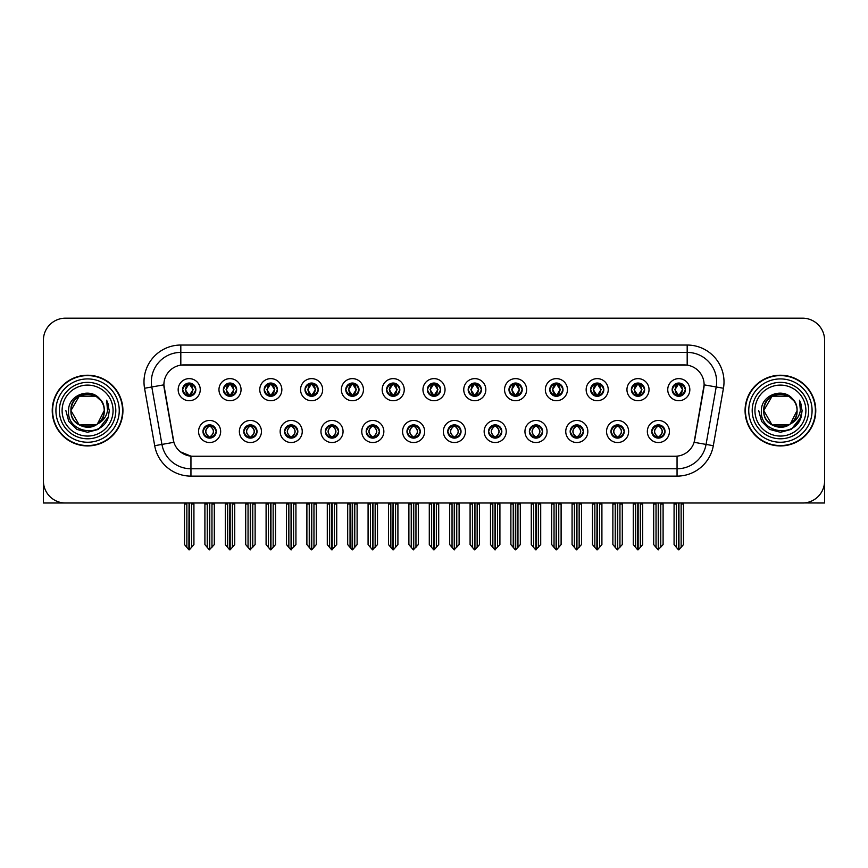 <?xml version="1.0" encoding="UTF-8"?>
<svg xmlns="http://www.w3.org/2000/svg" width="868" height="868" viewBox="0 0 868 868"><rect width="100%" height="100%" fill="white"/><g stroke="black" fill="none" stroke-linecap="round" stroke-linejoin="round"><path stroke-width="1.3" d="M406.973 431.494A6.629 6.629 0 0 0 413.602 438.123A6.629 6.629 0 0 0 420.231 431.494A6.629 6.629 0 0 0 413.602 424.864A6.629 6.629 0 0 0 406.973 431.494L407.038 431.494C408.286 435.063 410.011 436.854 412.202 436.854L412.984 436.854C408.6 433.284 408.6 429.714 412.984 426.145L412.202 426.145C410.054 426.101 408.329 427.881 407.038 431.494M402.557 431.494A11.045 11.045 0 0 0 413.602 442.539A11.045 11.045 0 0 0 424.647 431.494A11.045 11.045 0 0 0 413.602 420.448A11.045 11.045 0 0 0 402.557 431.494M447.769 431.494A6.629 6.629 0 0 0 454.398 438.123A6.629 6.629 0 0 0 461.027 431.494A6.629 6.629 0 0 0 454.398 424.864A6.629 6.629 0 0 0 447.769 431.494L447.834 431.494C449.092 435.063 450.807 436.854 452.998 436.854L453.78 436.854C449.396 433.284 449.396 429.714 453.78 426.145L452.998 426.145C450.85 426.101 449.125 427.881 447.834 431.494M443.353 431.494A11.045 11.045 0 0 0 454.398 442.539A11.045 11.045 0 0 0 465.443 431.494A11.045 11.045 0 0 0 454.398 420.448A11.045 11.045 0 0 0 443.353 431.494M488.565 431.494A6.629 6.629 0 0 0 495.194 438.123A6.629 6.629 0 0 0 501.823 431.494A6.629 6.629 0 0 0 495.194 424.864A6.629 6.629 0 0 0 488.565 431.494L488.63 431.494C489.888 435.063 491.613 436.854 493.794 436.854L494.586 436.854C490.192 433.284 490.192 429.714 494.586 426.145L493.794 426.145C491.646 426.101 489.921 427.881 488.63 431.494M484.149 431.494A11.045 11.045 0 0 0 495.194 442.539A11.045 11.045 0 0 0 506.239 431.494A11.045 11.045 0 0 0 495.194 420.448A11.045 11.045 0 0 0 484.149 431.494M264.176 389.667A6.629 6.629 0 0 0 270.805 396.296A6.629 6.629 0 0 0 277.434 389.667A6.629 6.629 0 0 0 270.805 383.038A6.629 6.629 0 0 0 264.176 389.667L264.241 389.667C265.619 393.367 267.333 395.157 269.406 395.016L268.95 396.036M259.76 389.667A11.045 11.045 0 0 0 270.805 400.712A11.045 11.045 0 0 0 281.85 389.667A11.045 11.045 0 0 0 270.805 378.622A11.045 11.045 0 0 0 259.76 389.667M386.575 389.667A6.629 6.629 0 0 0 393.204 396.296A6.629 6.629 0 0 0 399.833 389.667A6.629 6.629 0 0 0 393.204 383.038A6.629 6.629 0 0 0 386.575 389.667L386.64 389.667C388.007 393.367 389.732 395.157 391.804 395.016L391.349 396.036M382.159 389.667A11.045 11.045 0 0 0 393.204 400.712A11.045 11.045 0 0 0 404.249 389.667A11.045 11.045 0 0 0 393.204 378.622A11.045 11.045 0 0 0 382.159 389.667M202.982 431.494A6.629 6.629 0 0 0 209.611 438.123A6.629 6.629 0 0 0 216.24 431.494A6.629 6.629 0 0 0 209.611 424.864A6.629 6.629 0 0 0 202.982 431.494L203.047 431.494C204.305 435.063 206.02 436.854 208.212 436.854L208.993 436.854C204.609 433.284 204.609 429.714 208.993 426.145L208.212 426.145C206.063 426.101 204.338 427.881 203.047 431.494M198.566 431.494A11.045 11.045 0 0 0 209.611 442.539A11.045 11.045 0 0 0 220.656 431.494A11.045 11.045 0 0 0 209.611 420.448A11.045 11.045 0 0 0 198.566 431.494M345.779 389.667A6.629 6.629 0 0 0 352.408 396.296A6.629 6.629 0 0 0 359.026 389.667A6.629 6.629 0 0 0 352.408 383.038A6.629 6.629 0 0 0 345.779 389.667L345.833 389.667C347.211 393.367 348.936 395.157 350.998 395.016L350.553 396.036M341.363 389.667A11.045 11.045 0 0 0 352.408 400.712A11.045 11.045 0 0 0 363.453 389.667A11.045 11.045 0 0 0 352.408 378.622A11.045 11.045 0 0 0 341.363 389.667M223.38 389.667A6.629 6.629 0 0 0 230.009 396.296A6.629 6.629 0 0 0 236.638 389.667A6.629 6.629 0 0 0 230.009 383.038A6.629 6.629 0 0 0 223.38 389.667L223.445 389.667C224.812 393.367 226.537 395.157 228.609 395.016L228.154 396.036M218.964 389.667A11.045 11.045 0 0 0 230.009 400.712A11.045 11.045 0 0 0 241.054 389.667A11.045 11.045 0 0 0 230.009 378.622A11.045 11.045 0 0 0 218.964 389.667M610.963 431.494A6.629 6.629 0 0 0 617.593 438.123A6.629 6.629 0 0 0 624.222 431.494A6.629 6.629 0 0 0 617.593 424.864A6.629 6.629 0 0 0 610.963 431.494L611.029 431.494C612.276 435.063 614.001 436.854 616.193 436.854L616.974 436.854C612.591 433.284 612.591 429.714 616.974 426.145L616.193 426.145C614.045 426.101 612.32 427.881 611.029 431.494M606.548 431.494A11.045 11.045 0 0 0 617.593 442.539A11.045 11.045 0 0 0 628.638 431.494A11.045 11.045 0 0 0 617.593 420.448A11.045 11.045 0 0 0 606.548 431.494M549.769 389.667A6.629 6.629 0 0 0 556.399 396.296A6.629 6.629 0 0 0 563.017 389.667A6.629 6.629 0 0 0 556.399 383.038A6.629 6.629 0 0 0 549.769 389.667L549.824 389.667C551.202 393.367 552.916 395.157 554.988 395.016L554.543 396.036M545.343 389.667A11.045 11.045 0 0 0 556.399 400.712A11.045 11.045 0 0 0 567.444 389.667A11.045 11.045 0 0 0 556.399 378.622A11.045 11.045 0 0 0 545.343 389.667M284.585 431.494A6.629 6.629 0 0 0 291.203 438.123A6.629 6.629 0 0 0 297.832 431.494A6.629 6.629 0 0 0 291.203 424.864A6.629 6.629 0 0 0 284.585 431.494L284.639 431.494C285.897 435.063 287.623 436.854 289.804 436.854L290.596 436.854C286.201 433.284 286.201 429.714 290.596 426.145L289.804 426.145C287.655 426.101 285.941 427.881 284.639 431.494M280.158 431.494A11.045 11.045 0 0 0 291.203 442.539A11.045 11.045 0 0 0 302.248 431.494A11.045 11.045 0 0 0 291.203 420.448A11.045 11.045 0 0 0 280.158 431.494M631.361 389.667A6.629 6.629 0 0 0 637.991 396.296A6.629 6.629 0 0 0 644.62 389.667A6.629 6.629 0 0 0 637.991 383.038A6.629 6.629 0 0 0 631.361 389.667L631.427 389.667C632.794 393.367 634.519 395.157 636.591 395.016L636.135 396.036M626.946 389.667A11.045 11.045 0 0 0 637.991 400.712A11.045 11.045 0 0 0 649.036 389.667A11.045 11.045 0 0 0 637.991 378.622A11.045 11.045 0 0 0 626.946 389.667M304.983 389.667A6.629 6.629 0 0 0 311.601 396.296A6.629 6.629 0 0 0 318.231 389.667A6.629 6.629 0 0 0 311.601 383.038A6.629 6.629 0 0 0 304.983 389.667L305.037 389.667C306.415 393.367 308.129 395.157 310.201 395.016L309.757 396.036M300.556 389.667A11.045 11.045 0 0 0 311.601 400.712A11.045 11.045 0 0 0 322.657 389.667A11.045 11.045 0 0 0 311.601 378.622A11.045 11.045 0 0 0 300.556 389.667M508.974 389.667A6.629 6.629 0 0 0 515.592 396.296A6.629 6.629 0 0 0 522.221 389.667A6.629 6.629 0 0 0 515.592 383.038A6.629 6.629 0 0 0 508.974 389.667L509.028 389.667C510.406 393.367 512.12 395.157 514.192 395.016L513.747 396.036M504.547 389.667A11.045 11.045 0 0 0 515.592 400.712A11.045 11.045 0 0 0 526.637 389.667A11.045 11.045 0 0 0 515.592 378.622A11.045 11.045 0 0 0 504.547 389.667M243.778 431.494A6.629 6.629 0 0 0 250.407 438.123A6.629 6.629 0 0 0 257.036 431.494A6.629 6.629 0 0 0 250.407 424.864A6.629 6.629 0 0 0 243.778 431.494L243.843 431.494C245.101 435.063 246.816 436.854 249.007 436.854L249.789 436.854C245.405 433.284 245.405 429.714 249.789 426.145L249.007 426.145C246.859 426.101 245.134 427.881 243.843 431.494M239.362 431.494A11.045 11.045 0 0 0 250.407 442.539A11.045 11.045 0 0 0 261.452 431.494A11.045 11.045 0 0 0 250.407 420.448A11.045 11.045 0 0 0 239.362 431.494M427.371 389.667A6.629 6.629 0 0 0 434 396.296A6.629 6.629 0 0 0 440.629 389.667A6.629 6.629 0 0 0 434 383.038A6.629 6.629 0 0 0 427.371 389.667L427.436 389.667C428.803 393.367 430.528 395.157 432.6 395.016L432.145 396.036M422.955 389.667A11.045 11.045 0 0 0 434 400.712A11.045 11.045 0 0 0 445.045 389.667A11.045 11.045 0 0 0 434 378.622A11.045 11.045 0 0 0 422.955 389.667M366.177 431.494A6.629 6.629 0 0 0 372.806 438.123A6.629 6.629 0 0 0 379.435 431.494A6.629 6.629 0 0 0 372.806 424.864A6.629 6.629 0 0 0 366.177 431.494L366.231 431.494C367.489 435.063 369.215 436.854 371.406 436.854L372.188 436.854C367.804 433.284 367.804 429.714 372.188 426.145L371.406 426.145C369.258 426.101 367.533 427.881 366.231 431.494M361.761 431.494A11.045 11.045 0 0 0 372.806 442.539A11.045 11.045 0 0 0 383.851 431.494A11.045 11.045 0 0 0 372.806 420.448A11.045 11.045 0 0 0 361.761 431.494M468.167 389.667A6.629 6.629 0 0 0 474.796 396.296A6.629 6.629 0 0 0 481.425 389.667A6.629 6.629 0 0 0 474.796 383.038A6.629 6.629 0 0 0 468.167 389.667L468.232 389.667C469.599 393.367 471.324 395.157 473.396 395.016L472.941 396.036M463.751 389.667A11.045 11.045 0 0 0 474.796 400.712A11.045 11.045 0 0 0 485.841 389.667A11.045 11.045 0 0 0 474.796 378.622A11.045 11.045 0 0 0 463.751 389.667M590.565 389.667A6.629 6.629 0 0 0 597.195 396.296A6.629 6.629 0 0 0 603.824 389.667A6.629 6.629 0 0 0 597.195 383.038A6.629 6.629 0 0 0 590.565 389.667L590.631 389.667C591.998 393.367 593.723 395.157 595.784 395.016L595.34 396.036M586.15 389.667A11.045 11.045 0 0 0 597.195 400.712A11.045 11.045 0 0 0 608.24 389.667A11.045 11.045 0 0 0 597.195 378.622A11.045 11.045 0 0 0 586.15 389.667M325.381 431.494A6.629 6.629 0 0 0 332.01 438.123A6.629 6.629 0 0 0 338.629 431.494A6.629 6.629 0 0 0 332.01 424.864A6.629 6.629 0 0 0 325.381 431.494L325.435 431.494C326.694 435.063 328.419 436.854 330.599 436.854L331.392 436.854C327.008 433.284 327.008 429.714 331.392 426.145L330.599 426.145C328.451 426.101 326.737 427.881 325.435 431.494M320.954 431.494A11.045 11.045 0 0 0 332.01 442.539A11.045 11.045 0 0 0 343.055 431.494A11.045 11.045 0 0 0 332.01 420.448A11.045 11.045 0 0 0 320.954 431.494M672.158 389.667A6.629 6.629 0 0 0 678.787 396.296A6.629 6.629 0 0 0 685.416 389.667A6.629 6.629 0 0 0 678.787 383.038A6.629 6.629 0 0 0 672.158 389.667L672.223 389.667C673.59 393.367 675.315 395.157 677.387 395.016L676.931 396.036M667.742 389.667A11.045 11.045 0 0 0 678.787 400.712A11.045 11.045 0 0 0 689.832 389.667A11.045 11.045 0 0 0 678.787 378.622A11.045 11.045 0 0 0 667.742 389.667M529.371 431.494A6.629 6.629 0 0 0 535.99 438.123A6.629 6.629 0 0 0 542.619 431.494A6.629 6.629 0 0 0 535.99 424.864A6.629 6.629 0 0 0 529.371 431.494L529.426 431.494C530.684 435.063 532.409 436.854 534.59 436.854L535.382 436.854C530.999 433.284 530.999 429.714 535.382 426.145L534.59 426.145C532.442 426.101 530.728 427.881 529.426 431.494M524.945 431.494A11.045 11.045 0 0 0 535.99 442.539A11.045 11.045 0 0 0 547.046 431.494A11.045 11.045 0 0 0 535.99 420.448A11.045 11.045 0 0 0 524.945 431.494M570.168 431.494A6.629 6.629 0 0 0 576.797 438.123A6.629 6.629 0 0 0 583.415 431.494A6.629 6.629 0 0 0 576.797 424.864A6.629 6.629 0 0 0 570.168 431.494L570.222 431.494C571.48 435.063 573.205 436.854 575.397 436.854L576.178 436.854C571.795 433.284 571.795 429.714 576.178 426.145L575.397 426.145C573.249 426.101 571.524 427.881 570.222 431.494M565.752 431.494A11.045 11.045 0 0 0 576.797 442.539A11.045 11.045 0 0 0 587.842 431.494A11.045 11.045 0 0 0 576.797 420.448A11.045 11.045 0 0 0 565.752 431.494M182.584 389.667A6.629 6.629 0 0 0 189.213 396.296A6.629 6.629 0 0 0 195.843 389.667A6.629 6.629 0 0 0 189.213 383.038A6.629 6.629 0 0 0 182.584 389.667L182.649 389.667C184.016 393.367 185.741 395.157 187.813 395.016L187.358 396.036M178.168 389.667A11.045 11.045 0 0 0 189.213 400.712A11.045 11.045 0 0 0 200.258 389.667A11.045 11.045 0 0 0 189.213 378.622A11.045 11.045 0 0 0 178.168 389.667M651.76 431.494A6.629 6.629 0 0 0 658.389 438.123A6.629 6.629 0 0 0 665.018 431.494A6.629 6.629 0 0 0 658.389 424.864A6.629 6.629 0 0 0 651.76 431.494L651.825 431.494C653.083 435.063 654.798 436.854 656.989 436.854L657.77 436.854C653.387 433.284 653.387 429.714 657.77 426.145L656.989 426.145C654.841 426.101 653.116 427.881 651.825 431.494M647.344 431.494A11.045 11.045 0 0 0 658.389 442.539A11.045 11.045 0 0 0 669.434 431.494A11.045 11.045 0 0 0 658.389 420.448A11.045 11.045 0 0 0 647.344 431.494M163.878 384.806A19.888 19.888 0 0 0 164.182 388.256L173.274 439.805A19.888 19.888 0 0 0 192.848 456.243L675.152 456.243A19.888 19.888 0 0 0 694.725 439.805L703.818 388.256A19.888 19.888 0 0 0 684.234 364.918L183.766 364.918A19.888 19.888 0 0 0 163.878 384.806L164.095 381.866M803.985 502.952L824.6 503.006L824.6 340.256A22.091 22.091 0 0 0 802.509 318.165L65.491 318.165A22.091 22.091 0 0 0 43.4 340.256L43.4 503.006L111.147 503.006M756.853 503.006L803.985 503.006M52.232 410.586A35.349 35.349 0 0 0 87.581 445.935A35.349 35.349 0 0 0 122.93 410.586A35.349 35.349 0 0 0 87.581 375.236A35.349 35.349 0 0 0 52.232 410.586M745.07 410.586A35.349 35.349 0 0 0 780.419 445.935A35.349 35.349 0 0 0 815.768 410.586A35.349 35.349 0 0 0 780.419 375.236A35.349 35.349 0 0 0 745.07 410.586M180.815 345.041L180.815 365.146L687.185 365.146L687.185 352.408A29.458 29.458 0 0 1 716.198 386.976L706.064 444.416A29.458 29.458 0 0 1 677.051 468.763L190.949 468.763A29.458 29.458 0 0 1 161.936 444.416L151.802 386.976A29.458 29.458 0 0 1 180.815 352.408L687.185 352.408L687.185 345.041A36.825 36.825 0 0 1 723.445 388.256L713.312 445.696A36.825 36.825 0 0 1 677.051 476.12L190.949 476.12A36.825 36.825 0 0 1 154.688 445.696L144.555 388.256A36.825 36.825 0 0 1 180.815 345.041L687.185 345.041M675.152 456.243L192.848 456.243M190.949 476.12L190.949 456.145L180.327 451.805M716.198 386.976L704.122 384.849L694.118 442.311L706.064 444.416L716.198 386.976L723.445 388.256M154.688 445.696L173.882 442.311L163.878 384.849L151.802 386.976A29.458 29.458 0 0 1 151.357 381.866M694.725 439.805L694.606 440.434M173.394 440.434L173.274 439.805M802.509 318.165L65.491 318.165M43.4 340.256L43.4 480.915A22.091 22.091 0 0 0 65.491 503.006L802.509 503.006A22.091 22.091 0 0 0 824.6 480.915L824.6 340.256M659.528 438.025L659.007 436.854L659.788 436.854C661.937 436.897 663.662 435.107 664.953 431.483C663.695 427.924 661.969 426.145 659.788 426.145L660.244 425.136M659.528 424.962L659.007 426.145L659.788 426.145M657.987 436.854L657.434 438.058L657.998 436.854C653.333 433.284 653.333 429.714 657.998 426.145L657.434 424.94L657.998 426.145C653.495 429.714 653.495 433.284 657.987 436.854M657.77 426.145L657.25 424.962M659.007 426.145L659.344 424.94L658.779 426.145C663.445 429.714 663.445 433.284 658.779 436.854L659.333 438.058L658.79 436.854C663.282 433.284 663.282 429.714 658.79 426.145L659.007 426.145C663.391 429.714 663.391 433.284 659.007 436.854L659.007 436.854M653.68 503.006L653.68 504.037L656.034 504.037L656.034 547.393L658.085 549.835L663.098 544.583L663.098 504.037L660.743 504.037L660.743 547.393M658.541 503.006L658.541 549.835M658.237 549.835L658.237 503.006M653.68 504.037L653.68 544.583L656.034 547.393M674.078 503.006L674.078 504.037L676.432 504.037L676.432 547.393L678.483 549.835L678.646 503.006M678.939 503.006L678.939 549.835L683.496 544.583L683.496 504.037L681.141 504.037L681.141 547.393M674.078 504.037L674.078 544.583L676.432 547.393M677.648 396.199L678.168 395.016L677.387 395.016M677.648 383.135L678.168 384.318L677.387 384.318C675.25 384.274 673.525 386.065 672.223 389.667M685.416 389.667L685.351 389.667C684.082 386.108 682.356 384.318 680.186 384.318L679.405 384.318L682.747 389.667L679.405 395.016L680.642 396.036M685.351 389.667C684.027 393.302 682.302 395.092 680.186 395.016M678.168 395.016L674.957 389.667L678.385 384.318C674.273 384.459 674.143 394.332 678.396 395.016L674.827 389.667L678.168 384.318M679.188 384.318L679.742 383.103L679.177 384.318C683.3 384.459 683.431 394.332 679.177 395.016L679.731 396.231L679.188 395.016L682.617 389.667L679.188 384.318M618.732 438.025L618.211 436.854L618.992 436.854C621.141 436.897 622.866 435.107 624.157 431.483C622.899 427.924 621.173 426.145 618.992 426.145L619.437 425.136M618.732 424.962L618.211 426.145L618.992 426.145M617.191 436.854L616.638 438.058L617.202 436.854C612.537 433.284 612.537 429.714 617.202 426.145L616.638 424.94L617.202 426.145C612.689 429.714 612.689 433.284 617.191 436.854M616.974 426.145L616.454 424.962M618.211 426.145L618.537 424.94L617.983 426.145C622.649 429.714 622.649 433.284 617.983 436.854L618.537 438.058L617.994 436.854C622.486 433.284 622.486 429.714 617.994 426.145L618.211 426.145C622.595 429.714 622.595 433.284 618.211 436.854L618.211 436.854M612.873 503.006L612.873 504.037L615.238 504.037L615.238 547.393L617.289 549.835L622.302 544.583L622.302 504.037L619.947 504.037L619.947 547.393M617.734 503.006L617.734 549.835M617.441 549.835L617.441 503.006M612.873 504.037L612.873 544.583L615.238 547.393M577.936 438.025L577.404 436.854L578.196 436.854C580.345 436.897 582.07 435.107 583.361 431.483C582.092 427.924 580.377 426.145 578.196 426.145L578.641 425.136M577.936 424.962L577.404 426.145L578.196 426.145M576.395 436.854L575.842 438.058L576.395 436.854C571.741 433.284 571.741 429.714 576.395 426.145L575.842 424.94L576.395 426.145C571.893 429.714 571.893 433.284 576.395 436.854M576.178 426.145L575.658 424.962M577.404 426.145L577.741 424.94L577.404 426.145C581.799 429.714 581.799 433.284 577.404 436.854L577.741 438.058L577.187 436.854C581.69 433.284 581.69 429.714 577.187 426.145C581.842 429.714 581.842 433.284 577.187 436.854L577.404 436.854M572.077 503.006L572.077 504.037L574.432 504.037L574.432 547.393L576.493 549.835L581.506 544.583L581.506 504.037L579.151 504.037L579.151 547.393M576.938 503.006L576.938 549.835M576.645 549.835L576.645 503.006M572.077 504.037L572.077 544.583L574.432 547.393M537.14 438.025L536.608 436.854L537.4 436.854C539.549 436.897 541.263 435.107 542.565 431.483C541.296 427.924 539.581 426.145 537.4 426.145L537.845 425.136M537.14 424.962L536.608 426.145L537.4 426.145M535.599 436.854L535.046 438.058L535.599 436.854C530.945 433.284 530.945 429.714 535.599 426.145L535.046 424.94L535.599 426.145C531.097 429.714 531.097 433.284 535.599 436.854M535.382 426.145L534.851 424.962M536.608 426.145L536.945 424.94L536.608 426.145C540.992 429.714 540.992 433.284 536.608 436.854L536.945 438.058L536.391 436.854C540.894 433.284 540.894 429.714 536.391 426.145C541.046 429.714 541.046 433.284 536.391 436.854L536.608 436.854M531.281 503.006L531.281 504.037L533.636 504.037L533.636 547.393L535.697 549.835L540.71 544.583L540.71 504.037L538.355 504.037L538.355 547.393M536.142 503.006L536.142 549.835M535.849 549.835L535.849 503.006M531.281 504.037L531.281 544.583L533.636 547.393M633.282 503.006L633.282 504.037L635.636 504.037L635.636 547.393L637.687 549.835L637.839 503.006M638.132 503.006L638.132 549.835L642.7 544.583L642.7 504.037L640.345 504.037L640.345 547.393M633.282 504.037L633.282 544.583L635.636 547.393M636.852 396.199L637.372 395.016L636.591 395.016M636.852 383.135L637.372 384.318L636.591 384.318C634.454 384.274 632.729 386.065 631.427 389.667M644.62 389.667L644.555 389.667C643.275 386.108 641.56 384.318 639.39 384.318L638.609 384.318L641.951 389.667L638.609 395.016L639.846 396.036M644.555 389.667C643.231 393.302 641.506 395.092 639.39 395.016M637.372 395.016L634.161 389.667L637.589 384.318C633.477 384.459 633.347 394.332 637.6 395.016L634.031 389.667L637.372 384.318M638.392 384.318L638.946 383.103L638.381 384.318C642.504 384.459 642.635 394.332 638.381 395.016L638.935 396.231L638.392 395.016L641.821 389.667L638.392 384.318M592.475 503.006L592.475 504.037L594.84 504.037L594.84 547.393L596.891 549.835L597.043 503.006M597.336 503.006L597.336 549.835L601.904 544.583L601.904 504.037L599.549 504.037L599.549 547.393M592.475 504.037L592.475 544.583L594.84 547.393M596.045 396.199L596.576 395.016L595.784 395.016M596.045 383.135L596.576 384.318L595.784 384.318C593.658 384.274 591.933 386.065 590.631 389.667M603.824 389.667L603.759 389.667C602.479 386.108 600.764 384.318 598.595 384.318L597.813 384.318L601.155 389.667L597.813 395.016L599.05 396.036M603.759 389.667C602.435 393.302 600.71 395.092 598.595 395.016M596.576 395.016L593.365 389.667L596.793 384.318C592.681 384.459 592.551 394.332 596.793 395.016L593.235 389.667L596.576 384.318M597.596 384.318L598.139 383.103L597.585 384.318C601.698 384.459 601.828 394.332 597.585 395.016L598.139 396.231L597.596 395.016L601.025 389.667L597.596 384.318M551.679 503.006L551.679 504.037L554.034 504.037L554.034 547.393L556.095 549.835L556.247 503.006M556.54 503.006L556.54 549.835L561.108 544.583L561.108 504.037L558.753 504.037L558.753 547.393M551.679 504.037L551.679 544.583L554.034 547.393M555.249 396.199L555.78 395.016L554.988 395.016M555.249 383.135L555.78 384.318L554.988 384.318C552.862 384.274 551.137 386.065 549.824 389.667M563.017 389.667L562.963 389.667C561.683 386.108 559.958 384.318 557.798 384.318L557.017 384.318L560.359 389.667L557.017 395.016L558.243 396.036M562.963 389.667C561.629 393.302 559.914 395.092 557.798 395.016M555.78 395.016L552.569 389.667L555.997 384.318C551.885 384.459 551.755 394.332 555.997 395.016L552.439 389.667L555.78 384.318M556.789 384.318L556.789 384.318C560.902 384.459 561.032 394.332 556.789 395.016L557.343 396.231L556.789 395.016L560.218 389.667L556.789 384.318L557.343 383.103L556.789 384.318M510.883 503.006L510.883 504.037L513.238 504.037L513.238 547.393L515.299 549.835L515.451 503.006M515.744 503.006L515.744 549.835L520.312 544.583L520.312 504.037L517.957 504.037L517.957 547.393M510.883 504.037L510.883 544.583L513.238 547.393M514.453 396.199L514.974 395.016L514.192 395.016M514.453 383.135L514.974 384.318L514.192 384.318C512.055 384.274 510.341 386.065 509.028 389.667M522.221 389.667L522.167 389.667C520.887 386.108 519.162 384.318 517.002 384.318L516.21 384.318L519.552 389.667L516.21 395.016L517.447 396.036M522.167 389.667C520.833 393.302 519.118 395.092 517.002 395.016M514.974 395.016L511.762 389.667L515.191 384.318C511.089 384.459 510.959 394.332 515.201 395.016L511.632 389.667L514.974 384.318M515.993 384.318L515.993 384.318C520.106 384.459 520.236 394.332 515.993 395.016L516.547 396.231L515.993 395.016L519.422 389.667L515.993 384.318L516.547 383.103L515.993 384.318M113.068 410.586A25.487 25.487 0 0 1 87.581 436.061A25.487 25.487 0 0 1 62.105 410.586A25.487 25.487 0 0 1 87.581 385.099A25.487 25.487 0 0 1 113.068 410.586M96.673 424.528L79.259 424.994L70.937 410.586C69.917 389.103 105.256 389.103 104.236 410.586C105.256 432.058 69.917 432.058 70.937 410.586C70.232 423.779 87.494 432.264 97.509 423.953A16.644 16.644 0 0 0 101.079 400.821C92.518 386.238 68.203 394.105 68.572 410.586C66.641 433.414 102.478 438.546 108.348 416.933L109.292 410.586L106.655 400.202L107.545 410.586C106.406 416.705 103.064 421.164 97.509 423.953L95.914 424.994L79.259 424.994L70.937 410.586L79.259 396.166M52.601 410.586A34.98 34.98 0 0 1 87.581 375.605A34.98 34.98 0 0 1 122.562 410.586A34.98 34.98 0 0 1 87.581 445.566A34.98 34.98 0 0 1 52.601 410.586M104.236 410.586C105.256 432.058 69.917 432.058 70.937 410.586C69.917 389.103 105.256 389.103 104.236 410.586L97.357 424.061M84.239 394.278C76.015 396.535 71.577 401.971 70.937 410.586L79.259 396.166L95.914 396.166L101.079 400.821M106.655 400.202L108.619 405.182M108.359 416.9L98.442 429.378L87.581 432.297L76.731 429.378L68.789 421.436L65.87 410.586M805.895 410.586A25.487 25.487 0 0 1 780.419 436.061A25.487 25.487 0 0 1 754.932 410.586A25.487 25.487 0 0 1 780.419 385.099A25.487 25.487 0 0 1 805.895 410.586M789.5 424.528L772.086 424.994L763.764 410.586C762.744 389.103 798.083 389.103 797.063 410.586C798.083 432.058 762.744 432.058 763.764 410.586C762.744 389.103 798.083 389.103 797.063 410.586L790.325 423.964A16.644 16.644 0 0 0 793.905 400.821C785.345 386.238 761.03 394.105 761.399 410.586C759.467 433.414 795.305 438.546 801.175 416.933L802.13 410.586L799.482 400.202L800.372 410.586C799.233 416.705 795.891 421.164 790.336 423.953L788.741 424.994L772.086 424.994L763.764 410.586L772.086 396.166M745.438 410.586A34.98 34.98 0 0 1 780.419 375.605A34.98 34.98 0 0 1 815.399 410.586A34.98 34.98 0 0 1 780.419 445.566A34.98 34.98 0 0 1 745.438 410.586M797.063 410.586C798.083 432.058 762.744 432.058 763.764 410.586L772.086 396.166L788.741 396.166L793.905 400.821M790.336 423.953C780.321 432.264 763.059 423.779 763.764 410.586C764.404 401.971 768.842 396.535 777.077 394.278M799.482 400.202L801.446 405.182L799.526 400.278M801.186 416.9L791.269 429.378L780.419 432.297L769.558 429.378L761.616 421.436L758.708 410.586L761.616 421.436L769.558 429.378L780.419 432.297L791.269 429.378L799.211 421.436L802.13 410.586M496.333 438.025L495.812 436.854L496.594 436.854C498.742 436.897 500.467 435.107 501.769 431.483C500.5 427.924 498.774 426.145 496.594 426.145L497.049 425.136M496.333 424.962L495.812 426.145L496.594 426.145M494.803 436.854L494.25 438.058L494.803 436.854C490.149 433.284 490.149 429.714 494.803 426.145L494.25 424.94L494.803 426.145C490.301 429.714 490.301 433.284 494.803 436.854M494.586 426.145L494.055 424.962M495.812 426.145C500.196 429.714 500.196 433.284 495.812 436.854L495.595 436.854C500.098 433.284 500.098 429.714 495.595 426.145L496.149 424.94M495.812 436.854L496.149 438.058M490.485 503.006L490.485 504.037L492.84 504.037L492.84 547.393L494.89 549.835L499.914 544.583L499.914 504.037L497.548 504.037L497.548 547.393M495.346 503.006L495.346 549.835M495.053 549.835L495.053 503.006M490.485 504.037L490.485 544.583L492.84 547.393M455.537 438.025L455.016 436.854L455.798 436.854C457.946 436.897 459.671 435.107 460.962 431.483C459.704 427.924 457.978 426.145 455.798 426.145L456.253 425.136M455.537 424.962L455.016 426.145L455.798 426.145M453.997 436.854L453.454 438.058L454.007 436.854C449.342 433.284 449.342 429.714 454.007 426.145L453.454 424.94L454.007 426.145C449.505 429.714 449.505 433.284 453.997 436.854M453.78 426.145L453.259 424.962M455.016 426.145C459.4 429.714 459.4 433.284 455.016 436.854L454.799 436.854C459.291 433.284 459.291 429.714 454.799 426.145L455.353 424.94M455.016 436.854L455.353 438.058M449.689 503.006L449.689 504.037L452.044 504.037L452.044 547.393L454.094 549.835L459.107 544.583L459.107 504.037L456.752 504.037L456.752 547.393M454.55 503.006L454.55 549.835M454.257 549.835L454.257 503.006M449.689 504.037L449.689 544.583L452.044 547.393M414.741 438.025L414.22 436.854L415.002 436.854C417.15 436.897 418.875 435.107 420.166 431.483C418.908 427.924 417.183 426.145 415.002 426.145L415.457 425.136M414.741 424.962L414.22 426.145L415.002 426.145M412.463 424.962L413.201 426.145C408.709 429.714 408.709 433.284 413.201 436.854L412.647 438.058M412.984 426.145L412.647 424.94M414.22 426.145L414.546 424.94L414.22 426.145C418.604 429.714 418.604 433.284 414.22 436.854L414.546 438.058L413.993 436.854C418.495 433.284 418.495 429.714 414.003 426.145C418.658 429.714 418.658 433.284 413.993 436.854L414.22 436.854M408.893 503.006L408.893 504.037L411.248 504.037L411.248 547.393L413.298 549.835L418.311 544.583L418.311 504.037L415.956 504.037L415.956 547.393M413.743 503.006L413.743 549.835M413.45 549.835L413.45 503.006M408.893 504.037L408.893 544.583L411.248 547.393M470.087 503.006L470.087 504.037L472.442 504.037L472.442 547.393L474.492 549.835L474.655 503.006M474.948 503.006L474.948 549.835L479.516 544.583L479.516 504.037L477.15 504.037L477.15 547.393M470.087 504.037L470.087 544.583L472.442 547.393M473.657 396.199L474.178 395.016L473.396 395.016M473.657 383.135L474.178 384.318L473.396 384.318C471.259 384.274 469.545 386.065 468.232 389.667M481.425 389.667L481.36 389.667C480.091 386.108 478.366 384.318 476.196 384.318L475.414 384.318L478.756 389.667L475.414 395.016L476.651 396.036M481.36 389.667C480.037 393.302 478.311 395.092 476.196 395.016M474.178 395.016L470.966 389.667L474.395 384.318C470.293 384.459 470.152 394.332 474.405 395.016L470.836 389.667L474.178 384.318M475.751 383.103L475.197 384.318C479.31 384.459 479.44 394.332 475.197 395.016L475.74 396.231M429.291 503.006L429.291 504.037L431.646 504.037L431.646 547.393L433.696 549.835L433.848 503.006M434.152 503.006L434.152 549.835L438.709 544.583L438.709 504.037L436.354 504.037L436.354 547.393M429.291 504.037L429.291 544.583L431.646 547.393M432.861 396.199L433.382 395.016L432.6 395.016M432.861 383.135L433.382 384.318L432.6 384.318C430.463 384.274 428.738 386.065 427.436 389.667M440.629 389.667L440.564 389.667C439.295 386.108 437.57 384.318 435.4 384.318L434.618 384.318L437.96 389.667L434.618 395.016L435.855 396.036M440.564 389.667C439.241 393.302 437.515 395.092 435.4 395.016M433.382 395.016L430.17 389.667L433.599 384.318C429.486 384.459 429.356 394.332 433.609 395.016L430.04 389.667L433.382 384.318M434.955 383.103L434.401 384.318C438.514 384.459 438.644 394.332 434.391 395.016L434.944 396.231M388.484 503.006L388.484 504.037L390.85 504.037L390.85 547.393L392.9 549.835L393.052 503.006M393.345 503.006L393.345 549.835L397.913 544.583L397.913 504.037L395.558 504.037L395.558 547.393M388.484 504.037L388.484 544.583L390.85 547.393M392.065 396.199L392.586 395.016L391.804 395.016M392.065 383.135L392.586 384.318L391.804 384.318C389.667 384.274 387.942 386.065 386.64 389.667M399.833 389.667L399.768 389.667C398.488 386.108 396.774 384.318 394.604 384.318L393.822 384.318L397.164 389.667L393.822 395.016L395.059 396.036M399.768 389.667C398.445 393.302 396.719 395.092 394.604 395.016M392.586 395.016L389.374 389.667L392.803 384.318C388.69 384.459 388.56 394.332 392.803 395.016L389.244 389.667L392.586 384.318M394.159 383.103L393.605 384.318C397.707 384.459 397.848 394.332 393.595 395.016L394.148 396.231M373.945 438.025L373.414 436.854L374.206 436.854C376.354 436.897 378.079 435.107 379.37 431.483C378.112 427.924 376.386 426.145 374.206 426.145L374.651 425.136M373.945 424.962L373.414 426.145L374.206 426.145M371.667 424.962L372.405 426.145C367.902 429.714 367.902 433.284 372.405 436.854L371.851 438.058M372.188 426.145L371.851 424.94M373.414 426.145L373.75 424.94L373.414 426.145C377.808 429.714 377.808 433.284 373.414 436.854L373.75 438.058L373.197 436.854C377.699 433.284 377.699 429.714 373.197 426.145C377.851 429.714 377.851 433.284 373.197 436.854L373.414 436.854M368.086 503.006L368.086 504.037L370.452 504.037L370.452 547.393L372.502 549.835L377.515 544.583L377.515 504.037L375.16 504.037L375.16 547.393M372.947 503.006L372.947 549.835M372.654 549.835L372.654 503.006M368.086 504.037L368.086 544.583L370.452 547.393M333.149 438.025L332.618 436.854L333.41 436.854C335.558 436.897 337.272 435.107 338.574 431.483C337.305 427.924 335.591 426.145 333.41 426.145L333.854 425.136M333.149 424.962L332.618 426.145L333.41 426.145M331.609 436.854L331.055 438.058L331.609 436.854C326.954 433.284 326.954 429.714 331.609 426.145L331.055 424.94L331.609 426.145C327.106 429.714 327.106 433.284 331.609 436.854M331.392 426.145L330.86 424.962M332.618 426.145L332.954 424.94L332.618 426.145C337.001 429.714 337.001 433.284 332.618 436.854L332.954 438.058L332.401 436.854C336.903 433.284 336.903 429.714 332.401 426.145C337.055 429.714 337.055 433.284 332.401 436.854L332.618 436.854M327.29 503.006L327.29 504.037L329.645 504.037L329.645 547.393L331.706 549.835L336.719 544.583L336.719 504.037L334.364 504.037L334.364 547.393M332.151 503.006L332.151 549.835M331.858 549.835L331.858 503.006M327.29 504.037L327.29 544.583L329.645 547.393M292.342 438.025L291.822 436.854L292.603 436.854C294.762 436.897 296.476 435.107 297.778 431.483C296.509 427.924 294.784 426.145 292.603 426.145L293.059 425.136M292.342 424.962L291.822 426.145L292.603 426.145M290.813 436.854L290.259 438.058L290.813 436.854C286.158 433.284 286.158 429.714 290.813 426.145L290.259 424.94L290.813 426.145C286.31 429.714 286.31 433.284 290.813 436.854M290.596 426.145L290.064 424.962M291.822 426.145L292.158 424.94L291.822 426.145C296.205 429.714 296.205 433.284 291.822 436.854L292.158 438.058L291.605 436.854C296.107 433.284 296.107 429.714 291.605 426.145C296.259 429.714 296.259 433.284 291.605 436.854L291.822 436.854M286.494 503.006L286.494 504.037L288.849 504.037L288.849 547.393L290.91 549.835L295.923 544.583L295.923 504.037L293.568 504.037L293.568 547.393M291.355 503.006L291.355 549.835M291.062 549.835L291.062 503.006M286.494 504.037L286.494 544.583L288.849 547.393M251.546 438.025L251.026 436.854L251.807 436.854C253.955 436.897 255.68 435.107 256.971 431.483C255.713 427.924 253.988 426.145 251.807 426.145L252.262 425.136M251.546 424.962L251.026 426.145L251.807 426.145M250.006 436.854L249.463 438.058L250.017 436.854C245.351 433.284 245.351 429.714 250.017 426.145L249.463 424.94L250.006 426.145C245.514 429.714 245.514 433.284 250.006 436.854M249.789 426.145L249.268 424.962M251.026 426.145L251.362 424.94L251.026 426.145C255.409 429.714 255.409 433.284 251.026 436.854L251.362 438.058L250.798 436.854C255.311 433.284 255.311 429.714 250.809 426.145C255.463 429.714 255.463 433.284 250.798 436.854L251.026 436.854M245.698 503.006L245.698 504.037L248.053 504.037L248.053 547.393L250.103 549.835L255.127 544.583L255.127 504.037L252.762 504.037L252.762 547.393M250.559 503.006L250.559 549.835M250.266 549.835L250.266 503.006M245.698 504.037L245.698 544.583L248.053 547.393M210.75 438.025L210.23 436.854L211.011 436.854C213.159 436.897 214.884 435.107 216.175 431.483C214.917 427.924 213.192 426.145 211.011 426.145L211.466 425.136M210.75 424.962L210.23 426.145L211.011 426.145M209.21 436.854L208.656 438.058L209.221 436.854C204.555 433.284 204.555 429.714 209.221 426.145L208.667 424.94L209.21 426.145C204.718 429.714 204.718 433.284 209.21 436.854M208.993 426.145L208.472 424.962M210.23 426.145L210.566 424.94L210.23 426.145C214.613 429.714 214.613 433.284 210.23 436.854L210.566 438.058L210.002 436.854C214.504 433.284 214.504 429.714 210.013 426.145C214.667 429.714 214.667 433.284 210.002 436.854L210.23 436.854M204.902 503.006L204.902 504.037L207.257 504.037L207.257 547.393L209.307 549.835L214.32 544.583L214.32 504.037L211.966 504.037L211.966 547.393M209.763 503.006L209.763 549.835M209.459 549.835L209.459 503.006M204.902 504.037L204.902 544.583L207.257 547.393M347.688 503.006L347.688 504.037L350.043 504.037L350.043 547.393L352.104 549.835L352.256 503.006M352.549 503.006L352.549 549.835L357.117 544.583L357.117 504.037L354.762 504.037L354.762 547.393M347.688 504.037L347.688 544.583L350.043 547.393M351.258 396.199L351.79 395.016L350.998 395.016M351.258 383.135L351.79 384.318L350.998 384.318C348.871 384.274 347.146 386.065 345.833 389.667M359.026 389.667L358.972 389.667C357.692 386.108 355.978 384.318 353.808 384.318L353.026 384.318L356.368 389.667L353.026 395.016L354.252 396.036M358.972 389.667C357.649 393.302 355.923 395.092 353.808 395.016M351.79 395.016L348.578 389.667L352.007 384.318C347.894 384.459 347.764 394.332 352.007 395.016L348.448 389.667L351.79 384.318M352.809 384.318L352.809 384.318C356.911 384.459 357.041 394.332 352.799 395.016L353.352 396.231L352.809 395.016L356.238 389.667L352.809 384.318L353.352 383.103L352.799 384.318M306.892 503.006L306.892 504.037L309.247 504.037L309.247 547.393L311.308 549.835L311.46 503.006M311.753 503.006L311.753 549.835L316.321 544.583L316.321 504.037L313.966 504.037L313.966 547.393M306.892 504.037L306.892 544.583L309.247 547.393M310.462 396.199L310.983 395.016L310.201 395.016M310.462 383.135L310.983 384.318L310.201 384.318C308.064 384.274 306.35 386.065 305.037 389.667M318.231 389.667L318.176 389.667C316.896 386.108 315.171 384.318 313.012 384.318L312.22 384.318L315.561 389.667L312.22 395.016L313.456 396.036M318.176 389.667C316.842 393.302 315.127 395.092 313.012 395.016M310.983 395.016L307.782 389.667L311.211 384.318C307.098 384.459 306.968 394.332 311.211 395.016L307.641 389.667L310.983 384.318M312.003 384.318L312.003 384.318C316.115 384.459 316.245 394.332 312.003 395.016L312.556 396.231L312.003 395.016L315.431 389.667L312.003 384.318L312.556 383.103L312.003 384.318M266.096 503.006L266.096 504.037L268.451 504.037L268.451 547.393L270.501 549.835L270.664 503.006M270.957 503.006L270.957 549.835L275.525 544.583L275.525 504.037L273.16 504.037L273.16 547.393M266.096 504.037L266.096 544.583L268.451 547.393M269.666 396.199L270.187 395.016L269.406 395.016M269.666 383.135L270.187 384.318L269.406 384.318C267.268 384.274 265.554 386.065 264.241 389.667M277.434 389.667L277.38 389.667C276.1 386.108 274.375 384.318 272.216 384.318L271.424 384.318L274.765 389.667L271.424 395.016L272.661 396.036M277.38 389.667C276.046 393.302 274.331 395.092 272.216 395.016M270.187 395.016L266.975 389.667L270.404 384.318L269.861 383.103L270.415 384.318C266.302 384.459 266.172 394.332 270.415 395.016L269.861 396.231L270.404 395.016L266.845 389.667L270.187 384.318M271.207 384.318L271.207 384.318C275.319 384.459 275.449 394.332 271.207 395.016L271.76 396.231L271.207 395.016L274.635 389.667L271.207 384.318L271.76 383.103L271.207 384.318M225.3 503.006L225.3 504.037L227.655 504.037L227.655 547.393L229.705 549.835L229.868 503.006M230.161 503.006L230.161 549.835L234.718 544.583L234.718 504.037L232.364 504.037L232.364 547.393M225.3 504.037L225.3 544.583L227.655 547.393M228.87 396.199L229.391 395.016L228.609 395.016M228.87 383.135L229.391 384.318L228.609 384.318C226.472 384.274 224.758 386.065 223.445 389.667M236.638 389.667L236.573 389.667C235.304 386.108 233.579 384.318 231.409 384.318L230.628 384.318L233.969 389.667L230.628 395.016L231.864 396.036M236.573 389.667C235.25 393.302 233.525 395.092 231.409 395.016M229.391 395.016L226.179 389.667L229.608 384.318L229.054 383.103L229.619 384.318C225.496 384.459 225.365 394.332 229.619 395.016L229.065 396.231L229.608 395.016L226.049 389.667L229.391 384.318M230.411 384.318L230.411 384.318C234.523 384.459 234.653 394.332 230.4 395.016L230.953 396.231L230.411 395.016L233.839 389.667L230.411 384.318L230.964 383.103L230.4 384.318M184.504 503.006L184.504 504.037L186.859 504.037L186.859 547.393L188.909 549.835L189.061 503.006M189.354 503.006L189.354 549.835L193.922 544.583L193.922 504.037L191.568 504.037L191.568 547.393M184.504 504.037L184.504 544.583L186.859 547.393M188.074 396.199L188.595 395.016L187.813 395.016M188.074 383.135L188.595 384.318L187.813 384.318C185.676 384.274 183.951 386.065 182.649 389.667M195.843 389.667L195.777 389.667C194.497 386.108 192.783 384.318 190.613 384.318L189.832 384.318L193.173 389.667L189.832 395.016L191.069 396.036M195.777 389.667C194.454 393.302 192.729 395.092 190.613 395.016M188.595 395.016L185.383 389.667L188.812 384.318L188.258 383.103L188.823 384.318C184.7 384.459 184.569 394.332 188.823 395.016L188.269 396.231L188.812 395.016L185.253 389.667L188.595 384.318M189.615 384.318L189.615 384.318C193.727 384.459 193.857 394.332 189.604 395.016L190.157 396.231L189.615 395.016L193.043 389.667L189.615 384.318L190.168 383.103L189.604 384.318M677.051 456.145L677.051 476.12M144.555 388.256L151.802 386.976M706.064 444.416L713.312 445.696M656.989 436.854L656.534 437.863M657.25 438.025L657.77 436.854M656.989 426.145L656.534 425.136M659.788 436.854L660.244 437.863M677.387 384.318L676.931 383.309M680.186 384.318L680.642 383.309M679.926 383.135L679.405 384.318M679.926 396.199L679.405 395.016M677.832 396.231L678.385 395.016L677.843 396.231M677.832 383.103L678.385 384.318L677.843 383.103M616.193 436.854L615.737 437.863M616.454 438.025L616.974 436.854M616.193 426.145L615.737 425.136M618.992 436.854L619.437 437.863M575.397 436.854L574.941 437.863M575.658 438.025L576.178 436.854M575.397 426.145L574.941 425.136M578.196 436.854L578.641 437.863M534.59 436.854L534.145 437.863M534.851 438.025L535.382 436.854M534.59 426.145L534.145 425.136M537.4 436.854L537.845 437.863M636.591 384.318L636.135 383.309M639.39 384.318L639.846 383.309M639.13 383.135L638.609 384.318M639.13 396.199L638.609 395.016M637.036 396.231L637.589 395.016L637.047 396.231M637.036 383.103L637.589 384.318L637.047 383.103M595.784 384.318L595.34 383.309M598.595 384.318L599.05 383.309M598.334 383.135L597.813 384.318M598.334 396.199L597.813 395.016M596.24 396.231L596.793 395.016L596.24 396.231M596.24 383.103L596.793 384.318L596.24 383.103M554.988 384.318L554.543 383.309M557.798 384.318L558.243 383.309M557.538 383.135L557.017 384.318M557.538 396.199L557.017 395.016M555.444 396.231L555.997 395.016L555.444 396.231M555.444 383.103L555.997 384.318L555.444 383.103M514.192 384.318L513.747 383.309M517.002 384.318L517.447 383.309M516.742 383.135L516.21 384.318M516.742 396.199L516.21 395.016M514.648 396.231L515.191 395.016L514.648 396.231M514.648 383.103L515.191 384.318L514.648 383.103M115.802 410.586A28.221 28.221 0 0 1 87.581 438.796A28.221 28.221 0 0 1 59.371 410.586A28.221 28.221 0 0 1 87.581 382.365A28.221 28.221 0 0 1 115.802 410.586M55.921 410.586A31.671 31.671 0 0 1 87.581 378.915A31.671 31.671 0 0 1 119.252 410.586A31.671 31.671 0 0 1 87.581 442.246A31.671 31.671 0 0 1 55.921 410.586M808.629 410.586A28.221 28.221 0 0 1 780.419 438.796A28.221 28.221 0 0 1 752.198 410.586A28.221 28.221 0 0 1 780.419 382.365A28.221 28.221 0 0 1 808.629 410.586M748.748 410.586A31.671 31.671 0 0 1 780.419 378.915A31.671 31.671 0 0 1 812.079 410.586A31.671 31.671 0 0 1 780.419 442.246A31.671 31.671 0 0 1 748.748 410.586M493.794 436.854L493.349 437.863M494.055 438.025L494.586 436.854M493.794 426.145L493.349 425.136M496.594 436.854L497.049 437.863M452.998 436.854L452.543 437.863M453.259 438.025L453.78 436.854M452.998 426.145L452.543 425.136M455.798 436.854L456.253 437.863M412.202 436.854L411.747 437.863M412.463 438.025L412.984 436.854M412.202 426.145L411.747 425.136M415.002 436.854L415.457 437.863M473.396 384.318L472.941 383.309M476.196 384.318L476.651 383.309M475.935 383.135L475.414 384.318M475.935 396.199L475.414 395.016M473.841 396.231L474.395 395.016L473.852 396.231M473.841 383.103L474.395 384.318L473.852 383.103M475.751 396.231L475.197 395.016L478.626 389.667L475.197 384.318L475.74 383.103M432.6 384.318L432.145 383.309M435.4 384.318L435.855 383.309M435.139 383.135L434.618 384.318M435.139 396.199L434.618 395.016M433.045 396.231L433.599 395.016L433.056 396.231M433.045 383.103L433.599 384.318L433.056 383.103M434.955 396.231L434.401 395.016L437.83 389.667L434.401 384.318L434.944 383.103M391.804 384.318L391.349 383.309M394.604 384.318L395.059 383.309M394.343 383.135L393.822 384.318M394.343 396.199L393.822 395.016M392.249 396.231L392.803 395.016L392.26 396.231M392.249 383.103L392.803 384.318L392.26 383.103M394.159 396.231L393.605 395.016L397.034 389.667L393.605 384.318L394.148 383.103M371.406 436.854L370.951 437.863M371.667 438.025L372.188 436.854M371.406 426.145L370.951 425.136M374.206 436.854L374.651 437.863M330.599 436.854L330.155 437.863M330.86 438.025L331.392 436.854M330.599 426.145L330.155 425.136M333.41 436.854L333.854 437.863M289.804 436.854L289.359 437.863M290.064 438.025L290.596 436.854M289.804 426.145L289.359 425.136M292.603 436.854L293.059 437.863M249.007 436.854L248.563 437.863M249.268 438.025L249.789 436.854M249.007 426.145L248.563 425.136M251.807 436.854L252.262 437.863M208.212 436.854L207.756 437.863M208.472 438.025L208.993 436.854M208.212 426.145L207.756 425.136M211.011 436.854L211.466 437.863M350.998 384.318L350.553 383.309M353.808 384.318L354.252 383.309M353.547 383.135L353.026 384.318M353.547 396.199L353.026 395.016M351.453 396.231L352.007 395.016L351.453 396.231M351.453 383.103L352.007 384.318L351.453 383.103M310.201 384.318L309.757 383.309M313.012 384.318L313.456 383.309M312.751 383.135L312.22 384.318M312.751 396.199L312.22 395.016M310.657 396.231L311.211 395.016L310.657 396.231M310.657 383.103L311.211 384.318L310.657 383.103M269.406 384.318L268.95 383.309M272.216 384.318L272.661 383.309M271.955 383.135L271.424 384.318M271.955 396.199L271.424 395.016M228.609 384.318L228.154 383.309M231.409 384.318L231.864 383.309M231.148 383.135L230.628 384.318M231.148 396.199L230.628 395.016M187.813 384.318L187.358 383.309M190.613 384.318L191.069 383.309M190.352 383.135L189.832 384.318M190.352 396.199L189.832 395.016M496.138 424.94L495.585 426.145C500.25 429.714 500.25 433.284 495.585 436.854L496.138 438.058M455.342 424.94L454.789 426.145C459.454 429.714 459.454 433.284 454.789 436.854L455.342 438.058M412.658 438.058L413.211 436.854C408.546 433.284 408.546 429.714 413.211 426.145L412.658 424.94M371.862 438.058L372.415 436.854C367.75 433.284 367.75 429.714 372.415 426.145L371.862 424.94"/></g></svg>
